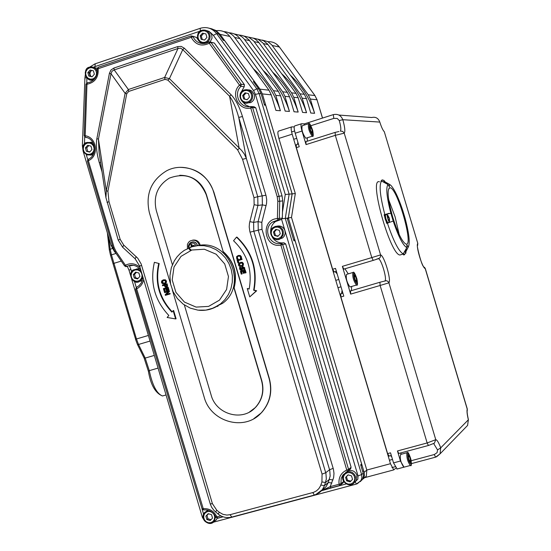 <?xml version="1.0" encoding="UTF-8"?>
<svg xmlns="http://www.w3.org/2000/svg" width="551" height="551" viewBox="0 0 551 551"><rect width="100%" height="100%" fill="white"/><g stroke="black" fill="none" stroke-linecap="round" stroke-linejoin="round"><path stroke-width="0.83" d="M254.707 83.421L254.583 81.755L224.622 40.609L222.666 39.424M287.395 218.899L288.29 217.955L292.12 193.883L265.692 105.241L264.218 104.153M360.96 465.719L361.621 463.983L295.04 240.615L293.531 239.499M217.004 306.294L217.9 306.349M360.202 481.691L362.434 479.391L363.488 476.154L363.316 473.681L360.678 464.782L361.621 463.983M288.29 217.955L287.167 218.141L293.938 240.849L295.04 240.615M287.167 218.141L285.28 218.444L289.137 194.207L259.128 93.553L255.437 94.407L285.266 194.489L292.12 193.883M265.692 105.241L264.514 105.145L261.126 93.766L258.77 89L253.377 81.596L254.583 81.755M224.622 40.609L223.341 40.347L218.265 33.411L215.847 31.056L212.231 29.003L209.022 28.17M250.898 106.508L250.76 108.03L252.627 107.59L250.898 106.508M251.683 106.57L254.073 106.763L255.788 107.838L282.05 195.88L282.718 200.888L282.326 218.079L277.394 218.568L277.924 220.069L278.654 219.808L279.309 218.561L279.729 201.253L277.814 201.246L277.394 218.568C260.079 219.463 263.908 248.556 280.872 245.085L346.751 470.044L347.626 471.257L348.335 470.733C352.426 469.803 355.292 471.353 356.945 475.361L356.036 480.968L354.293 482.614M97.238 69.02L191.183 37.31C195.481 44.858 201.514 46.842 209.277 43.253L210.923 42.379L208.939 41.979L209.277 43.253L239.52 85.143L240.987 86.335L241.159 84.241L239.52 85.143C230.187 93.587 238.721 110.992 250.76 108.03L277.208 196.714L277.814 201.246M210.661 42.096L214.346 43.047L244.389 84.64L244.224 86.714L241.042 92.423M242.667 101.852L245.663 104.952L249.548 106.687M87.506 161.106L88.353 160.672L88.291 159.246C97.885 155.348 95.75 138.404 85.405 137.254L85.178 135.753L84.172 135.691L85.405 137.254L87.251 137.743M86.039 84.255L86.962 84.262C94.986 82.554 98.719 77.354 98.147 68.661L98.23 67.25L191.08 35.939M208.85 42.048L206.522 43.109C200.468 44.514 195.963 42.393 193.008 36.745L191.183 37.31L191.238 35.884L196.542 37.44L198.711 40.795M192.568 36.152L196.542 37.44M98.106 67.291L97.148 68.978C97.768 75.473 95.275 79.916 89.675 82.306L87.382 82.774L86.962 84.262L85.178 135.753C96.955 137.151 99.373 156.195 88.353 160.672L114.064 247.337L113.182 247.688M84.172 135.691L85.949 84.248L87.299 82.781M201.177 42.785L202.961 43.632M270.651 231.833C270.534 227.508 272.16 224.078 275.534 221.543L281.595 219.36L282.326 218.079M282.174 218.706L285.28 218.444L361.614 474.569L358.047 475.906L357.84 479.184L355.526 481.409M272.394 237.405C275.224 241.593 279.082 243.39 283.972 242.812L285.687 243.921L351.104 467.269L350.34 469.066M346.138 471.993L345.718 472.503M343.459 481.126L343.266 482.724L342.75 483.158M324.966 487.945L324.202 488.152M131.751 265.155L129.692 265.906M262.228 40.058L267.8 41.621L271.677 44.817L308.236 94.786L310.358 99.063L314.607 113.306L310.778 113.024L306.487 98.643L304.352 94.331L267.462 43.901L263.468 40.643L257.73 39.107M395.797 468.192L393.751 469.9L364.521 477.71L366.367 476.064L366.801 470.044L291.5 217.438L295.308 193.539L278.875 138.418L292.182 134.182L390.466 463.701L366.801 470.044L364.156 472.352L364.459 475.306L363.853 477.669L360.664 481.133M364.156 472.352L288.331 217.955L292.161 193.876L262.352 93.904L271.278 94.862L268.971 90.192L229.795 36.435C226.282 31.965 221.764 30.036 216.233 30.67M268.971 90.192L260.003 89.145L262.352 93.904M260.003 89.145L220.111 34.369L229.795 36.435M210.806 28.535L215.999 30.519L220.111 34.369M217.927 306.335L217.025 306.28M334.967 132.44L305.929 141.641L306.053 144.596L302.01 131.048C300.784 126.565 300.653 124.127 301.611 123.734L304.379 123.872L304.173 125.118M390.687 455.643L391.761 456.972M342.894 293.139L340.766 293.766L340.897 296.982L387.615 453.618L389.075 456.076M335.208 271.677L337.157 273.902M342.068 290.37L341.606 293.518M298.415 144.025L296.252 144.713L296.355 147.661L332.625 269.253L334.25 271.967M297.85 142.124L297.595 144.286M387.615 453.618L390.528 452.832L393.524 462.881L397.126 468.997M404.021 467.165L400.46 461.022L397.457 450.966L398.772 453.466L428.423 445.483L427.149 442.956L397.457 450.966M379.777 282.298L350.512 290.9L350.663 294.117L342.378 266.347L343.831 269.115L373.22 260.382L371.801 257.592L342.378 266.347M301.349 123.817L294.819 125.904C293.841 126.303 293.965 128.741 295.191 133.225L299.227 146.752L296.355 147.661M332.625 269.253L335.511 268.392L343.79 296.135L340.897 296.982M203.746 509.909L203.629 509.937C209.173 509.496 213.271 511.927 215.93 517.217L217.686 518.112L222.859 516.728L217.686 518.112L216.922 516.9L215.992 517.148M220.848 515.853L216.922 516.9C213.953 510.956 209.325 508.222 203.03 508.697L201.997 508.862L203.629 509.937L136.655 288.827L136.545 287.291L139.189 285.57L141.566 282.525L142.923 277.153M125.731 266.67L126.64 266.512L125.421 265.251L124.746 266.03M130.539 265.74L133.452 265.3M343.528 481.56L340.938 483.757L341.207 478.44L342.949 474.9L348.335 470.733L348.563 469.383L346.751 470.044C340.904 472.868 338.348 477.6 339.085 484.253L339.877 485.479L340.676 484.935L340.938 483.757L330.214 486.629L321.502 490.707M209.29 41.828L208.939 41.979M283.972 242.812L280.996 243.452L280.872 245.085L282.718 244.568L280.996 243.452C269.453 246.001 262.462 228.355 272.504 222.039L277.911 220.076M330.917 487.876L321.426 490.796L339.788 485.507L330.924 487.876L330.214 486.629L333.637 477.579L333.996 473.399L333.417 469.197L261.973 229.278L261.835 222.363L266.56 203.409L266.705 199.655L266.126 195.949L242.474 116.516L238.735 117.404L262.214 196.211L262.386 204.882L258.088 221.654L258.267 230.311L329.76 470.402L330.152 476.009L328.327 482.476L326.185 486.512L321.736 490.431M423.581 266.732L425.324 268.592L467.255 408.856M417.568 245.567L417.72 243.514C415.592 245.615 422.335 268.192 425.2 268.551L467.22 409.118C466.718 410.881 467.103 414.442 468.364 419.786L467.592 425.427L468.364 419.786L440.71 447.853C438.727 442.556 437.074 439.829 435.758 439.67L427.149 442.956L380.128 285.473L388.916 282.821C391.492 280.094 384.137 255.471 380.576 254.893L371.801 257.592L335.304 135.339L344.223 133.163C345.346 131.593 344.878 127.102 342.818 119.705C341.014 115.379 337.839 113.685 333.307 114.629L333.81 118.396L337.219 118.451L339.271 120.517L342.818 119.705L379.811 122.081C378.31 118.148 375.624 116.626 371.746 117.521L338.851 115.049M423.464 266.539L423.505 266.491C421.363 265.189 415.867 242.702 417.644 245.34L417.796 243.418L384.295 131.71C382.938 130.408 381.437 127.198 379.811 122.081M468.433 419.883L468.433 419.876C467.289 414.593 466.897 411.528 467.248 410.647L467.255 408.863M433.32 443.569L434.402 443.149L435.758 439.67L388.916 282.821L387.959 281.403L386.396 280.686L382.277 281.657M433.623 443.479L437.549 449.933L440.71 447.853L440.063 453.838L435.696 457.123M437.549 449.933L437.088 452.667L434.284 454.541L435.579 457.158L411.48 463.598M436.509 456.848L440.063 453.838M400.481 453.005L401.465 454.224M376.25 259.328L379.639 258.054L380.548 256.601L380.576 254.893L344.223 133.163L342.688 131.358L340.36 131.145C341.255 129.905 340.897 126.365 339.271 120.517M344.926 268.792L348.266 273.875M351.683 286.451L351.338 290.659M307.382 137.757L307.238 141.228M242.474 116.516C239.471 106.818 235.69 99.579 231.144 94.813L229.595 96.26C233.101 101.047 236.145 108.099 238.735 117.404L246.331 158.364L244.286 153.984L241.6 150.402L169.426 78.628L164.632 77.464L128.376 89.524L125.111 93.346L106.295 190.791L105.944 197.657L118.189 240.064L122.694 247.296M231.144 94.813L184.31 48.192L182.76 49.624L229.595 96.26L239.21 148.405L237.639 149.879L242.557 159.315L246.331 158.364L257.751 196.693L253.99 197.692L254.135 204.703L257.93 205.44L257.751 196.693L265.919 195.219M184.31 48.192L181.203 46.394L177.649 46.608L178.001 48.495L180.625 48.164L182.76 49.624L169.426 78.628L167.862 80.081L237.639 149.879M177.649 46.608L113.899 68.055L114.222 69.929L178.001 48.495L164.632 77.464L164.983 79.385L167.862 80.081M113.899 68.055L110.937 70.018L109.408 73.345L111.013 73.71L112.018 71.21L114.222 69.929L128.376 89.524L128.714 91.432L164.983 79.385M109.408 73.345L96.859 138.707L98.45 139.114L111.013 73.71L125.111 93.346L126.751 93.725L128.714 91.432M96.859 138.707C95.778 145.195 96.604 153.226 99.332 162.786L100.592 162.338M99.077 152.317L98.45 139.114L106.295 190.791L107.913 191.231L126.751 93.725M254.135 204.703L249.486 223.134L249.197 226.909L249.817 231.42L322.066 474.108L321.922 481.946L320.551 485.817L318.857 488.647L316.467 490.879L313.56 492.36L230.063 514.689L226.874 515.075L222.873 514.303L219.284 512.244L216.722 510.157L212.39 503.642L141.159 263.95L137.757 258.226L123.761 245.147L120.166 239.341L108.988 201.68L107.025 202.458M167.704 287.34L168.186 287.216L169.019 290.04L168.516 290.198L168.034 290.315L168.544 290.163L167.704 287.34L163.406 288.634L164.246 291.458L164.756 291.307L164.095 289.082L165.686 288.6L166.306 290.673L166.815 290.522L166.195 288.449L167.373 288.09L166.677 288.325L167.29 290.398L166.306 290.673M165.693 288.621L164.577 288.958L165.238 291.183L164.246 291.458M164.177 285.356L162.566 285.811L164.17 285.328L165.169 287.05L166.237 287.161L167.105 286.306L166.684 283.91L162.393 285.211L162.566 285.811M166.684 283.91L167.167 283.793L167.587 286.189L166.567 287.078M163.64 279.798L165.452 279.832L166.464 281.113L166.319 282.746L164.405 283.889M240.725 267.214L240.291 267.276L240.725 267.214L240.58 268.798L241.366 269.625M242.654 266.608L244.651 267.69L244.768 269.136L243.652 269.453L244.348 269.239L244.231 267.793L242.516 266.636L241.813 267.173L241.186 269.694L240.153 268.902L240.305 267.318M243.005 267.228L242.729 268.957L241.779 270.224M241.779 266.367L242.888 265.417L243.046 263.764L242.013 262.469L239.175 262.91L238.631 263.488L238.473 265.141L239.506 266.436L242.344 265.995M240.615 262.324L242.433 262.372L243.466 263.66L243.308 265.313L242.764 265.892M238.604 255.43L240.367 255.512L241.414 256.814L241.462 258.336L240.332 258.646L241.042 258.433L241.118 257.744L239.947 255.609L238.101 255.547L236.579 256.635L236.813 259.053L237.24 259.583L237.936 259.369L236.951 258.13L237.088 257L238.294 256.181L239.74 256.181L240.491 257.055L240.332 258.646M238.294 256.181L237.515 256.911L237.378 258.033L238.363 259.273L237.24 259.583M159.191 263.557L154.376 262.317L159.191 263.557C155.065 281.919 159.391 297.995 172.174 311.776M173.166 310.668L173.641 310.523L176.093 318.774L175.617 318.926L173.166 310.668L171.884 312.107C158.95 298.298 154.562 282.146 158.709 263.654M236.503 237.157L236.93 237.082C252.096 251.628 257.806 269.301 254.059 290.101L256.663 290.783L249.748 296.886L256.249 290.907L253.646 290.225C257.4 269.405 251.683 251.717 236.503 237.157L233.548 240.753C247.358 254.004 252.565 270.1 249.162 289.041L247.261 288.545L249.748 296.886M247.261 288.545L249.21 288.82M241.496 258.908L241.923 258.812L242.103 259.418L238.239 260.589L238.845 262.627L237.901 262.882L238.418 262.724L237.812 260.685L241.682 259.514L241.496 258.908L237.109 260.237L237.901 262.882M244.796 269.976L245.209 269.866L246.063 272.724L245.126 272.986L245.643 272.828L244.796 269.976L240.401 271.299L241.255 274.15L241.772 273.992L241.104 271.746L242.729 271.257L243.356 273.351L243.873 273.2L243.253 271.099L244.451 270.734L245.126 272.986M244.458 270.755L243.673 270.989L244.293 273.089L243.356 273.351M242.736 271.271L241.524 271.636L242.192 273.888L241.255 274.15M168.282 291.596L164.611 292.677L168.31 291.562L165.204 294.675L165.403 295.35L169.701 294.055L169.536 293.497L166.133 294.523L168.992 291.679L168.737 290.825L164.446 292.12L164.611 292.677M168.737 290.825L169.219 290.701L169.474 291.555L166.636 294.365M169.536 293.497L170.011 293.373L170.176 293.931L165.403 295.35M180.005 167.359C196.645 167.738 207.961 176.1 213.96 192.437L269.322 378.461C272.724 391.589 270.093 403.029 261.422 412.782L253.811 418.677M192.609 240.146C196.473 239.609 199.007 241.29 200.206 245.188C229.939 240.904 247.309 285.859 222.611 303.312L211.584 308.774M200.206 245.188L199.29 245.353C197.54 240.601 194.427 239.168 189.957 241.069L188.614 242.24L187.436 244.334L187.443 248.556M197.685 245.546L199.29 245.353M314.6 113.306C309.779 98.347 301.7 85.646 290.363 75.191M253.157 38.067L258.095 39.266L262.827 42.916L300.054 93.828L302.21 98.188L306.542 112.707L302.561 112.404L298.187 97.754L296.011 93.353L258.447 41.966L255.857 39.555L253.57 38.246L248.487 37.082M243.742 36.001L248.79 37.213L253.632 40.939L291.548 92.837L293.752 97.279L298.167 112.073L294.027 111.763L289.571 96.824L287.353 92.341L249.08 39.954L244.892 36.545L242.406 35.526L238.886 34.975M233.955 33.852L239.12 35.078L242.151 36.972L244.072 38.887L282.711 91.803L284.95 96.329L289.454 111.426L285.149 111.102L280.604 95.86L278.345 91.294L239.912 38.598C237.095 34.913 233.424 32.977 228.899 32.785M223.768 31.621C228.259 31.868 231.909 33.825 234.705 37.482L273.516 90.729L275.803 95.351L280.39 110.744L275.913 110.407L271.278 94.862M292.182 134.182C290.956 129.699 290.838 127.26 291.823 126.861L294.186 126.957M278.875 138.418C277.656 133.948 277.552 131.503 278.572 131.097L291.548 126.95M417.796 243.397L384.295 131.71M401.424 254.555L399.888 255.01C389.977 254.479 368.419 176.974 379.494 181.844M393.751 469.9L390.466 463.701M306.535 112.7C301.59 97.362 293.29 84.344 281.637 73.669M298.153 112.073C293.077 96.329 284.55 82.994 272.566 72.078M289.44 111.419C284.226 95.254 275.459 81.589 263.13 70.425M295.308 193.539L292.161 193.876M384.577 216.371L384.123 214.738L390.866 213.23L393.2 221.054L386.699 223.362L386.182 221.743M384.123 214.738L384.763 214.615M385.156 181.933L389.467 184.316L389.385 186.858L387.966 184.489L381.567 181.059L380.879 181.272L382.022 179.957M403.008 254.238L406.824 247.578L406.893 244.892L408.243 247.137C410.206 243.335 409.166 233.762 405.137 218.423L402.877 210.868C398.655 198.119 394.674 189.634 390.935 185.418L389.467 184.316M408.243 247.137L405.942 251.552L405.419 250.588M402.671 254.183L399.888 255.01M387.408 223.148C393.621 241.49 398.938 251.766 403.36 253.977M406.824 247.578C403.05 245.553 398.511 236.71 393.2 221.054M390.866 213.23C386.74 197.327 385.776 187.746 387.966 184.489M381.567 181.059C378.916 184.743 379.997 195.901 384.825 214.525M392.677 217.004C387.587 198.45 386.754 188.697 390.184 187.733C397.739 188.628 414.138 247.192 405.922 244.065C402.12 241.896 397.705 232.873 392.677 217.004M399.2 234.54L395.081 216.791L388.675 199.731M169.019 290.04L168.544 290.163M167.373 288.09L168.034 290.315M166.677 288.325L166.195 288.449M167.29 290.398L166.815 290.522M164.577 288.958L164.095 289.082M165.238 291.183L164.756 291.307M166.037 286.541L165.321 286.472L164.659 285.177L166.368 284.66L166.595 286.01L166.037 286.541M166.374 284.688L165.142 285.06L165.803 286.355L165.321 286.472M165.803 286.355L166.209 286.472M165.142 285.06L164.659 285.177M164.157 283.276L162.008 282.436L162.586 280.879L164.749 280.514L165.493 281.382L165.341 282.511L164.157 283.276M163.792 280.431L163.068 280.762L162.49 282.319L164.198 283.262M162.531 283.861L164.343 283.903L165.837 282.856L165.989 281.224L164.976 279.949L163.158 279.908L161.663 280.948L161.512 282.58L162.531 283.861M165.452 279.832L164.976 279.949M166.319 282.746L165.837 282.856M240.291 267.276L239.561 267.497L239.664 269.095L240.415 270.169L241.875 270.1L242.764 267.256L243.735 267.986L243.652 269.453M244.768 269.136L244.348 269.239M241.173 265.837L238.976 264.997L239.506 263.468L241.786 263.041L242.543 263.915L242.385 265.065L241.173 265.837L239.403 264.893L240.346 263.068M242.433 262.372L242.013 262.469M243.308 265.313L242.888 265.417M241.538 257.654L241.118 257.744M241.462 258.336L241.042 258.433M237.853 258.853L237.426 258.949M238.349 259.232L237.929 259.328M238.363 259.273L237.936 259.369M154.376 262.317C149.831 282.615 154.659 300.343 168.854 315.496L167.098 317.466L175.617 318.926M254.059 290.101L253.646 290.225M256.663 290.783L256.249 290.907M242.103 259.418L241.682 259.514M238.239 260.589L237.812 260.685M238.845 262.627L238.418 262.724M246.063 272.724L245.643 272.828M243.673 270.989L243.253 271.099M244.293 273.089L243.873 273.2M241.524 271.636L241.104 271.746M242.192 273.888L241.772 273.992M169.474 291.555L168.992 291.679M170.176 293.931L169.701 294.055M291.5 217.438L288.331 217.955M179.729 175.287C192.822 175.411 201.735 181.899 206.467 194.737L223.217 251.8L206.246 194.758C198.649 177.463 186.348 171.912 169.336 178.118C157.483 185.529 153.13 196.308 156.27 210.441L172.394 264.714M223.437 251.759C234.079 261.622 237.653 273.627 234.154 287.774L233.941 287.836C237.44 273.682 233.865 261.67 223.217 251.8M234.154 287.774L261.787 380.651C264.452 390.948 262.345 399.895 255.478 407.478L249.41 412.058M184.358 304.965L211.143 395.122C216.102 414.4 242.302 421.914 255.271 407.588C262.145 399.998 264.253 391.052 261.58 380.748L233.941 287.836M172.311 289.902L204.152 397.071C210.558 422.018 244.582 431.64 261.222 412.892C269.894 403.139 272.531 391.692 269.122 378.565L213.74 192.457C208.257 172.194 184.124 161.257 166.512 170.858C151.022 180.349 145.306 194.283 149.362 212.658L170.548 283.958M280.383 110.744C275.025 94.131 266.002 80.115 253.308 68.696M142.378 280.555L139.362 281.485M136.655 268.964L139.52 268.537M134.286 278.062L133.301 274.653L135.615 272.118L138.9 273L139.885 276.416L137.571 278.944L134.286 278.062L135.518 277.787L138.039 278.434M136.448 272.346L134.547 274.384L135.518 277.787M134.547 274.384L133.301 274.653M385.728 183.345L385.204 182.119M385.197 182.016L385.397 182.78L384.529 182.037M384.515 181.885L385.039 182.966M383.875 182.326L383.799 180.425L384.901 181.52M389.392 218.905L388.31 215.999L388.827 217.349L387.952 216.612M389.047 220.028L389.288 218.664L389.543 219.746M387.938 216.453L388.999 218.348L389.171 220.207M389.495 221.199L389.481 221.309C388.861 223.651 385.7 212.287 387.814 215.338L388.324 216.026M387.208 223.21C385.17 219.945 384.384 217.08 384.846 214.615L389.089 213.333M405.474 251.883L405.708 250.533M405.791 250.739L405.577 249.761M405.887 253.04L404.586 251.642M405.405 250.085L405.598 252.062M403.855 254.948L402.933 254.101M192.106 245.422L190.784 244.796L191.548 246.276L190.336 247.303M194.179 246.194L194.179 245.092L192.623 246.015L191.658 244.3L190.784 244.796M191.376 250.168C188.435 248.136 188.235 245.884 190.777 243.425C193.236 242.495 194.964 243.301 195.956 245.856M194.372 246.152L194.179 245.092M192.292 241.896L193.938 241.868L195.846 242.695L197.699 245.629M193.904 245.691L192.981 246.001M191.975 245.526L192.306 245.898M192.368 245.966L192.416 246.634M404.069 467.152L403.8 467.22C400.742 462.626 399.689 458.37 400.625 454.444L406.907 452.757C406.466 457.44 407.623 461.676 410.357 465.471L410.619 465.402M409.455 461.084L408.436 457.654L408.484 455.45L409.545 456.676L410.557 460.099L410.516 462.31L409.455 461.084M409.262 460.45L410.557 460.099M408.449 456.972L409.545 456.676M350.284 286.864L349.968 286.961C346.793 282.36 345.67 278.165 346.586 274.37L352.764 272.538M355.367 280.438L354.355 277.008L354.486 275.114L355.636 276.63L356.649 280.046L356.518 281.954L355.367 280.438L356.649 280.046M354.355 277.008L355.636 276.63M306.136 138.156L305.791 138.267C302.527 133.631 301.328 129.457 302.21 125.745L308.312 123.796M310.964 131.379L309.951 127.963L310.165 126.317L311.377 128.08L312.389 131.482L312.183 133.135L310.964 131.379M311.281 131.834L312.389 131.482M310.103 128.486L311.377 128.08M247.929 89.827L249.72 90.02L251.883 91.06L254.286 94.552C255.023 98.168 253.818 100.847 250.677 102.596L246.648 102.975M243.68 98.939L242.674 95.461L245.078 92.809L248.48 93.629L249.479 97.114L247.082 99.765L243.68 98.939L247.199 99.635M246.015 93.036L243.714 95.564L244.713 99.035M243.714 95.564L242.674 95.461M217.239 518.147L216.109 520.061L214.077 521.549M206.804 510.935L207.755 510.13M206.852 519.552L205.867 516.135L208.209 513.69L211.536 514.675L212.521 518.098L210.172 520.537L206.852 519.552L207.941 518.787L211.012 519.669M208.512 513.78L206.962 515.371L207.941 518.787M206.962 515.371L205.867 516.135M345.759 472.476L346.386 471.856M346.62 480.865L345.615 477.38L348.06 474.872L351.51 475.857L352.516 479.349L350.071 481.856L346.62 480.865L347.44 480.162L350.794 481.119M348.177 474.907L346.441 476.684L347.44 480.162M346.441 476.684L345.615 477.38M276.795 226.192C280.707 225.366 283.434 226.867 284.97 230.704L285.17 233.583L284.158 236.269L282.601 237.922L279.233 239.141M274.453 235.484L273.454 232.005L275.865 229.402L279.281 230.284L280.287 233.769L277.869 236.365L274.453 235.484L278.214 235.993M276.54 229.574L274.426 231.819L275.424 235.291M274.426 231.819L273.454 232.005M92.94 154.969L90.268 155.072M90.123 142.296L92.844 142.385M86.39 151.27L85.412 147.868L87.699 145.292L90.963 146.118L91.941 149.521L89.655 152.097L86.39 151.27L89.923 151.794M88.814 145.574L86.755 147.861L87.726 151.256M86.755 147.861L85.412 147.868M93.298 80.232L91.976 79.971M93.264 67.194L97.19 68.276M88.807 76.031L87.829 72.622L90.123 70.011L93.394 70.81L94.373 74.22L92.079 76.83L88.807 76.031L92.224 76.672M91.349 70.308L89.166 72.773L90.144 76.176M89.166 72.773L87.829 72.622M206.108 30.415L209.249 31.448L211.68 34.534L212.032 38.184L210.165 41.828M204.387 43.57L203.574 43.322M201.17 39.279L200.178 35.815L202.548 33.15L205.922 33.942L206.921 37.413L204.545 40.078L201.17 39.279L204.579 40.037M203.65 33.404L201.301 36.042L202.293 39.5M201.301 36.042L200.178 35.815M363.192 473.199L361.614 474.569L361.917 477.538L361.098 480.362L357.248 483.799M258.77 89L256.766 88.766L216.619 33.625L218.781 34.086M282.05 195.88L279.054 196.218L252.627 107.59L255.788 107.838M282.718 200.888L279.729 201.253L279.054 196.218L277.208 196.714M250.843 106.522C240.243 109.077 232.77 93.753 240.987 86.335L244.224 86.714M244.389 84.64L241.159 84.241L210.923 42.379L214.346 43.047M140.044 267.469C135.553 263.426 130.677 262.682 125.421 265.251L115.972 251.359L114.064 247.337M135.76 289.137L138.122 288.035L140.684 285.873L142.585 283.062L143.708 279.805M99.332 162.786L102.045 171.912M261.126 93.766L259.128 93.553L256.766 88.766L253.543 90.578L255.437 94.407M200.047 28.377L95.199 63.799L95.027 66.602L200.254 31.09L200.254 28.308L200.874 28.115C207.204 26.613 212.452 28.452 216.619 33.625L213.354 35.354L253.543 90.578M210.489 32.543L213.354 35.354M85.302 74.915L84.923 77.815L86.755 77.849M93.456 67.27L95.027 66.602M84.923 77.822L82.368 145.664L83.387 145.753M84.434 144.183L84.702 136.91M86.741 82.967L86.927 78.042M82.368 145.664L83.063 150.733M83.015 150.809L111.15 245.615L112.342 245.154M87.754 159.611L86.252 154.549M114.525 251.649L114.594 251.173M285.266 194.489L282.436 212.3M127.226 266.202L128.982 270.121L130.938 269.453L129.506 265.947M131.599 278.916L202.369 517.334L203.126 517.327M203.588 514.193L202.052 509.014M136.276 287.45L134.499 281.471M131.627 271.781L130.938 269.453M356.511 484.04L355.064 481.822M346.152 483.95L325.627 489.433M223.093 516.81L217.142 518.395M281.595 219.36L358.047 475.906M322.528 118.072L317.004 99.779L322.473 118.086M317.08 99.8L314.924 95.564L317.004 99.779L310.358 99.063M314.972 95.585L279.419 47.028L314.924 95.564L308.236 94.786M267.958 41.711C272.655 41.477 276.478 43.253 279.419 47.028L272.201 45.485M112.349 248.542L110.193 249.21L108.712 237.412M163.95 395.556L162.497 395.969C156.766 393.724 152.365 385.28 149.287 370.644L158.068 368.089M154.301 355.416L145.209 358.081L138.515 344.465L137.426 344.403L144.086 357.936L148.391 371.257L149.287 370.644L145.209 358.081L144.052 357.881M150.044 341.062L138.515 344.465L136.469 338.982L113.967 263.323L113.107 263.647M121.282 261.071L113.967 263.323L111.454 254.851L110.593 255.189M116.075 253.426L111.454 254.851L110.193 249.21L109.318 249.906L110.503 255.196L135.587 339.23M148.377 335.456L135.505 339.258L137.406 344.368M333.21 114.656L304.379 123.872M400.46 461.022L393.524 462.881M350.663 294.117L380.128 285.473L379.914 282.257L382.242 281.664M306.053 144.596L335.304 135.339L335.125 132.392L338.948 131.524M295.191 133.225L302.01 131.048M136.483 287.326L135.67 289.151L202.059 508.78M115.304 252.151L115.972 251.359M351.104 467.269L348.563 469.383L282.718 244.568L285.687 243.921M342.949 474.9L347.633 471.257M331.916 483.055L328.327 482.476L324.484 485.624L326.33 479.101L325.93 473.44L253.777 231.103L253.598 222.37L257.93 205.44L262.386 204.882L266.133 205.613M428.547 445.449L433.093 443.679M434.284 454.541L411.211 460.719M373.364 260.341L378.385 258.708M378.454 258.722C381.285 259.149 387.105 278.634 385.039 280.769M310.888 125.704L333.81 118.396M332.976 479.99L329.388 479.404L325.558 482.531L321.922 481.946M333.197 468.378L329.567 469.714L325.737 472.751L322.066 474.108M261.973 229.278L250.016 232.15M261.835 222.363L258.088 221.654L253.598 222.37L249.803 221.654M320.847 485.045L324.484 485.624L322.328 489.701L315.571 494.695M312.775 492.601L314.387 495.073M230.063 514.689L231.799 517.093M219.284 512.244L218.189 514.104M216.722 510.157L215.641 512.017M212.39 503.642L210.262 503.965L211.612 507.195L214.077 510.57L218.162 514.076C222.225 517.237 226.709 518.264 231.606 517.141L314.903 494.922L319.305 492.69L326.185 486.512L321.729 490.445M141.635 265.368L139.623 266.057L210.268 503.972M136.228 256.635L135.14 258.77M123.761 245.147L122.625 247.227L135.071 258.701L139.623 266.05M120.166 239.341L118.189 240.064M108.988 201.68L107.913 191.231M242.557 159.315L253.99 197.692M191.838 250.016L204.366 249.231L216.109 254.197L224.718 263.943L228.465 276.54L226.599 289.454L219.498 300.116L208.602 306.404L196.087 307.093L184.427 302.079L175.907 292.361L172.194 279.86L174.006 267.028L181.01 256.373L191.838 250.016M191.865 246.8L184.261 250.368L180.425 253.308L177.085 256.828L174.316 260.843L171.333 267.669L169.935 275.7L170.528 283.868L173.069 291.651L177.394 298.559L183.242 304.173L190.233 308.119L197.947 310.151L205.881 310.123L213.54 308.023L220.414 303.98L224.911 299.641L228.472 294.434L230.965 288.579L232.281 282.298L232.37 275.844L231.227 269.473L228.899 263.433L225.476 257.971L221.096 253.308L215.937 249.617L210.2 247.041L204.111 245.691L197.919 245.608L191.865 246.8M198.87 310.254C206.839 310.95 214.022 308.863 220.414 303.98L222.611 303.312M302.21 98.188L306.487 98.643M304.352 94.331L300.054 93.828M263.357 43.598L268 44.59M293.752 97.279L298.187 97.754M296.011 93.353L291.548 92.837M254.176 41.642L258.998 42.668M284.95 96.329L289.571 96.824M287.353 92.341L282.711 91.803M244.63 39.603L249.644 40.671M275.803 95.351L280.604 95.86M278.345 91.294L273.516 90.729M234.705 37.482L239.912 38.598M388.6 213.451L385.507 214.387M387.257 183.09L385.982 183.483M407.072 249.396L405.632 249.83M165.259 285.473L164.777 285.59M167.504 284.929L167.022 285.046M167.587 286.189L167.105 286.306M166.719 287.037L166.237 287.161M163.764 280.438L163.344 280.535M164.825 283.786L164.343 283.903M166.464 281.113L165.989 281.224M240.58 268.798L240.153 268.902M244.651 267.69L244.231 267.793M242.681 267.951L242.261 268.055M242.729 268.957L242.309 269.06M241.889 270.197L241.469 270.3M243.466 263.66L243.046 263.764M240.367 255.512L239.947 255.609M241.414 256.814L240.987 256.911M237.515 256.911L237.088 257M237.378 258.033L236.951 258.13M141.022 270.748L137.302 268.991L133.576 269.859C126.578 273.868 133.576 285.693 140.195 281.044L142.902 277.084M135.002 269.99L137.433 269.866L139.706 270.865L141.359 272.793L142.068 275.259L141.69 277.78L140.305 279.86L138.184 281.072L135.746 281.196L133.48 280.19L131.834 278.269L131.124 275.803L131.496 273.289L132.881 271.209L135.002 269.99M384.019 180.397L382.208 179.895L381.919 181.251M385.335 182.725L384.935 182.877M387.449 214.911L385.597 214.387C385.142 216.88 385.934 219.753 387.973 222.99M389.102 217.673L388.696 217.769M388.772 217.294L388.345 217.452M403.539 253.632L404.592 254.727M194 245.229L194.462 246.104M190.963 245.009L191.755 244.554M197.451 245.656L196.39 243.473L194.73 242.233L192.733 241.855L190.563 242.55C187.739 245.147 187.691 247.792 190.432 250.491M192.692 245.98L193.511 246.035M191.431 246.69L192.065 246.738M191.548 246.276L192.43 246.028M403.8 467.22L410.357 465.471C411.48 466.532 411.673 464.507 410.936 459.403C409.007 453.542 407.754 451.303 407.175 452.688L406.9 452.764M407.85 453.308C410.261 455.856 411.363 459.568 411.149 464.445C408.732 461.903 407.63 458.191 407.85 453.308M349.968 286.961L356.469 285.046C357.661 286.052 357.806 283.958 356.89 278.778C355.044 273.468 353.77 271.361 353.081 272.449L352.915 272.449C352.309 276.692 353.494 280.886 356.469 285.046L356.766 284.963M353.859 272.979C356.476 276.223 357.571 279.929 357.144 284.082C354.52 280.838 353.425 277.139 353.859 272.979M308.594 123.679C307.844 127.543 309.063 131.723 312.245 136.214L312.575 136.125M309.531 124.189C312.321 128.004 313.409 131.696 312.81 135.264C310.013 131.441 308.925 127.749 309.531 124.189M244.444 89.909L243.873 90.116C236.014 93.126 241.283 106.198 248.838 102.438C251.986 100.681 253.191 97.988 252.454 94.366C250.96 90.598 248.294 89.11 244.444 89.909M244.451 90.639L246.972 90.447L249.321 91.418L251.022 93.353L251.752 95.874L251.352 98.471L249.906 100.633L247.702 101.935L245.181 102.121L242.839 101.15L241.138 99.214L240.415 96.701L240.815 94.104L242.254 91.941L244.451 90.639M208.912 510.481L207.603 510.667L204.717 512.409C199.09 518.16 209.07 527.72 214.167 521.453L215.668 516.645M207.596 511.555L210.062 511.514L212.355 512.582L214.022 514.544L214.732 517.024L214.346 519.517L212.934 521.535L210.785 522.679L208.326 522.713L206.033 521.645L204.373 519.683L203.663 517.21L204.049 514.717L205.454 512.699L207.596 511.555M347.378 471.801L343.941 474.122C338.734 480.651 349.988 489.254 354.589 482.235L355.498 476.615C353.997 472.813 351.29 471.208 347.378 471.801M347.433 472.696L349.995 472.641L352.371 473.715L354.093 475.713L354.823 478.24L354.41 480.789L352.936 482.855L350.698 484.033L348.136 484.088L345.759 483.007L344.044 481.009L343.314 478.488L343.728 475.94L345.195 473.874L347.433 472.696M275.218 226.447L273.365 227.349C266.326 231.95 274.288 243.535 280.879 238.266L283.186 235.05L283.255 231.021C281.761 227.246 279.082 225.724 275.218 226.447M275.238 227.232L277.773 227.095L280.128 228.1L281.837 230.056L282.56 232.57L282.16 235.153L280.707 237.281L278.496 238.535L275.961 238.673L273.613 237.66L271.905 235.711L271.182 233.197L271.588 230.621L273.034 228.493L275.238 227.232M94.076 145.12L91.025 142.564L87.148 142.434L84.427 144.217L82.802 148.185L83.883 152.365L87.196 154.934L91.28 154.755L94.118 152.283M87.092 143.17L89.503 143.005L91.755 143.969L93.394 145.87L94.104 148.329L93.732 150.864L92.361 152.964L90.261 154.218L87.85 154.383L85.598 153.419L83.959 151.518L83.256 149.059L83.621 146.532L84.992 144.431L87.092 143.17M91.142 76.603C89.476 74.357 89.648 72.284 91.673 70.39M97.327 71.685L97.286 71.527C95.867 67.89 93.339 66.43 89.696 67.139L88.298 67.759L86.28 69.743L85.267 72.457L85.46 75.363L86.817 77.891L89.076 79.544L91.79 79.998L94.345 79.199M89.51 67.883L91.934 67.69L94.193 68.634L95.84 70.528L96.549 72.994L96.177 75.549L94.8 77.677L92.692 78.958L90.268 79.144L88.015 78.201L86.369 76.307L85.667 73.841L86.032 71.299L87.409 69.171L89.51 67.883M202.1 30.229L200.626 30.884L198.532 32.908L197.478 35.67L197.664 38.632L199.056 41.201L201.377 42.868L205.578 43.04C209.187 41.463 210.627 38.673 209.883 34.665C208.443 30.994 205.847 29.513 202.1 30.229L201.935 30.284C194.221 31.607 197.754 46.174 205.578 43.04M201.928 30.987L204.428 30.78L206.756 31.731L208.443 33.645L209.166 36.152L208.774 38.749L207.348 40.926L205.165 42.241L202.665 42.441L200.344 41.49L198.656 39.576L197.933 37.069L198.326 34.479L199.751 32.302L201.928 30.987M361.408 465.32L360.953 465.698M287.725 218.719L287.36 218.781M88.174 159.301L87.402 161.078L113.093 247.688L115.193 252.131L124.643 266.009L126.634 266.512C132.109 263.957 136.841 265.176 140.849 270.169M191.08 35.932L98.23 67.25M208.863 42.021L206.522 43.109M89.641 67.153L94.944 63.888M115.958 253.253L114.477 251.593L111.15 245.615M128.982 270.121L130.594 275.534M204.49 520.805L202.369 517.334M213.375 522.203L356.366 484.081L362.165 479.797M276.299 43.97L279.474 47.049M366.367 476.064L363.137 478.936M166.044 394.957L162.497 395.969C155.41 393.18 150.705 384.935 148.391 371.257M107.376 232.908L109.318 249.906M388.937 456.118L391.32 455.477M334.092 272.008L336.385 271.326M339.788 485.507L343.266 482.724M350.877 468.619L348.335 470.733M275.534 221.543L272.504 222.039L277.869 220.063L281.644 219.319M424.435 267.269L425.317 268.571M467.262 410.605L467.269 408.925M378.379 258.708L376.126 259.376M99.063 152.234L105.944 197.657M396.803 469.087L403.718 467.234M440.049 453.866L467.606 425.406M388.985 188.098L390.184 187.733M167.125 286.851L166.643 286.968M162.586 280.879L163.068 280.762M165.693 283.386L165.21 283.503M242.943 267.269L242.516 267.373M242.295 269.997L241.875 270.1M239.506 263.468L239.926 263.371M237.977 256.435L237.55 256.525M133.576 269.859C127.405 271.691 132.701 286.672 140.195 281.044L142.385 280.549M384.66 182.663L384.557 181.961M385.769 183.366L385.548 182.767M385.383 182.787L385.011 182.939M388.09 217.259L387.98 216.529M389.116 220.063L388.868 219.629M388.297 222.893L389.481 221.309L389.543 219.718M389.33 218.348L388.972 217.266M388.82 217.349L388.414 217.514M405.543 251.917L405.309 251.504M403.676 254.996L405.873 253.136L405.935 251.504M405.729 250.182L405.598 249.72M192.623 246.015L193.415 246.09M392.498 459.438L389.44 460.257M394.991 466.773L391.933 467.592M338.817 279.467L335.786 280.369M341.007 286.802L337.97 287.698M294.613 130.986L291.596 131.944M296.72 138.335L293.704 139.293M305.791 138.267L312.245 136.214C313.388 137.213 313.54 135.284 312.699 130.435C310.53 124.54 309.18 122.294 308.656 123.693M243.873 90.116C235.856 92.685 241.841 106.756 248.838 102.438L250.677 102.596M204.717 512.409C202.72 515.006 202.61 517.761 204.387 520.667C207.286 523.719 210.544 523.973 214.167 521.453L216.109 520.061M362.716 471.622L363.109 471.277M343.941 474.122C338.7 480.679 349.94 489.26 354.589 482.235L356.036 480.968M273.365 227.349C266.154 231.475 274.804 243.969 280.879 238.266L282.601 237.922M86.707 142.592C81.121 142.647 80.935 156.849 91.28 154.755L93.078 154.728M93.773 79.792L93.147 79.73C85.908 83.132 81.982 68.062 89.565 67.174L89.696 67.139"/></g></svg>
